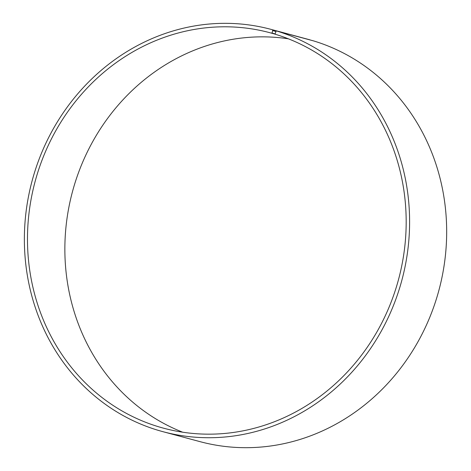 <?xml version="1.0" encoding="UTF-8"?>
<svg xmlns="http://www.w3.org/2000/svg" width="471" height="471" viewBox="0 0 471 471"><rect width="100%" height="100%" fill="white"/><g stroke="black" fill="none" stroke-linecap="round" stroke-linejoin="round"><path stroke-width="0.71" d="M276.206 30.851A208.288 191.444 105 0 1 401.092 283.036A208.288 191.444 105 0 1 162.907 431.672L199.975 441.633A208.288 191.444 105 0 0 438.16 293.003A208.288 191.444 105 0 0 313.274 40.812L276.206 30.851L275.04 34.189A204.755 188.2 105 0 1 397.812 282.1A204.755 188.2 105 0 1 163.667 428.216A204.755 188.2 105 0 1 35.084 181.618A204.755 188.2 105 0 1 269.989 32.746A204.755 188.2 105 0 1 271.891 33.27L275.035 34.118M182.642 432.195A204.755 188.2 105 0 1 72.469 191.673A204.755 188.2 105 0 1 288.399 38.822M162.907 431.672A208.288 191.444 105 0 1 32.11 180.817A208.288 191.444 105 0 1 271.066 29.385L308.134 39.346A208.288 191.444 105 0 1 310.065 39.882L272.997 29.914L271.891 33.27M271.066 29.385A208.288 191.444 105 0 1 272.997 29.914M275.735 31.451L272.538 30.521M275.017 33.888L271.855 32.97"/></g></svg>
